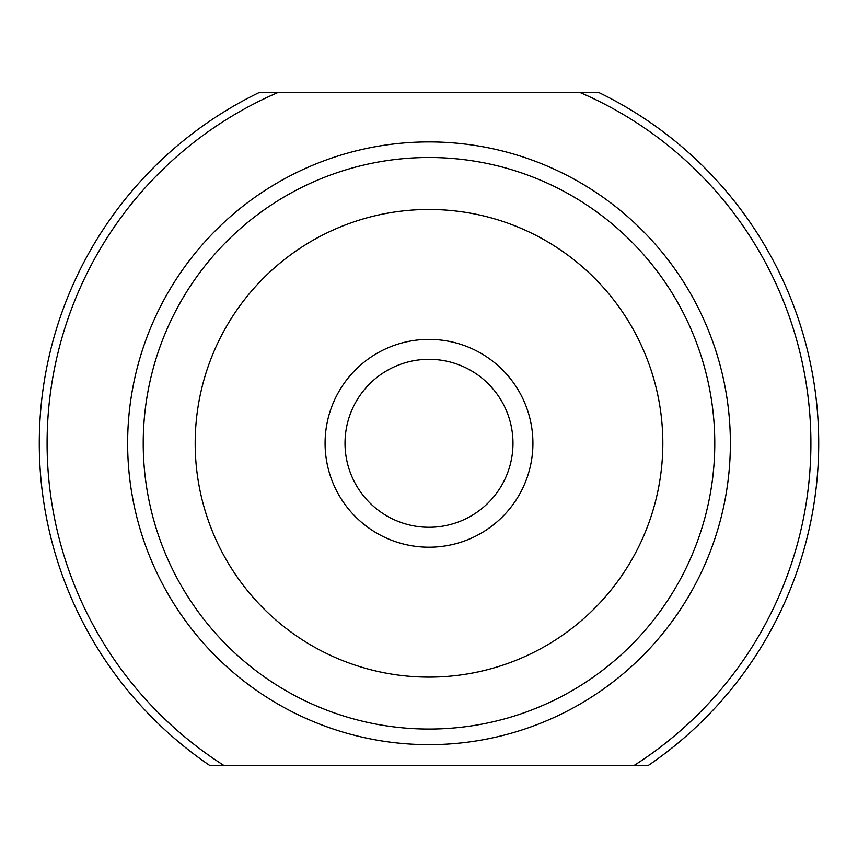 <?xml version="1.0" encoding="UTF-8"?>
<svg xmlns="http://www.w3.org/2000/svg" width="858" height="858" viewBox="0 0 858 858"><rect width="100%" height="100%" fill="white"/><g stroke="black" fill="none" stroke-linecap="round" stroke-linejoin="round"><path stroke-width="1.29" d="M325.901 456.274C326.898 463.073 326.898 463.073 325.901 456.274M532.099 456.274C531.102 463.073 531.102 463.073 532.099 456.274M580.126 92.557L259.137 92.557A389.693 389.693 0 0 0 209.717 765.443L634.105 765.443A381.907 381.907 0 0 0 580.126 92.557L598.863 92.557A389.693 389.693 0 0 1 648.283 765.443L635.542 765.443M222.458 765.443L223.895 765.443A381.907 381.907 0 0 1 277.874 92.557M143.222 443.286A285.778 285.778 0 0 1 571.889 195.796A285.778 285.778 0 0 1 571.889 690.776A285.778 285.778 0 0 1 143.222 443.286M429 527.284A83.998 83.998 0 0 1 356.263 401.297A83.998 83.998 0 0 1 501.737 401.297A83.998 83.998 0 0 1 429 527.284M429 547.211A103.915 103.915 0 0 1 339.007 391.334A103.915 103.915 0 0 1 518.993 391.334A103.915 103.915 0 0 1 429 547.211M127.638 443.286A301.362 301.362 0 0 1 579.686 182.293A301.362 301.362 0 0 1 579.686 704.279A301.362 301.362 0 0 1 127.638 443.286M195.184 443.286A233.816 233.816 0 0 1 545.913 240.798A233.816 233.816 0 0 1 545.913 645.784A233.816 233.816 0 0 1 195.184 443.286"/></g></svg>
